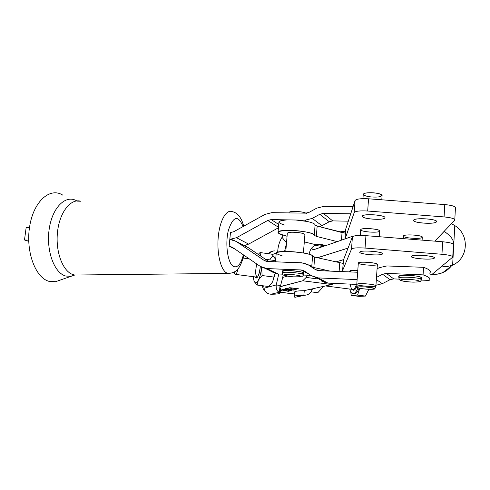 <?xml version="1.0" encoding="UTF-8"?>
<svg xmlns="http://www.w3.org/2000/svg" width="490" height="490" viewBox="0 0 490 490"><rect width="100%" height="100%" fill="white"/><g stroke="black" fill="none" stroke-linecap="round" stroke-linejoin="round"><path stroke-width="0.73" d="M381.802 199.798L382.096 195.553C381.643 194.046 378.096 193.109 371.463 192.735C366.612 192.693 363.88 193.201 363.262 194.261L362.949 198.646M379.278 236.725L379.664 231.084C380.853 228.897 360.854 227.44 360.714 229.694L360.303 235.439M374.881 288.769L375.91 285.823C375.444 284.953 371.824 284.261 365.044 283.759C371.781 284.255 375.407 284.941 375.916 285.811C375.659 287.33 355.752 285.719 356.787 284.274L356.8 284.243C357.473 283.692 360.224 283.526 365.044 283.759C360.095 283.526 357.339 283.698 356.781 284.28L357.388 287.348C357.896 286.834 360.42 286.687 364.946 286.907C371.138 287.367 374.452 287.985 374.881 288.769C374.574 290.098 356.524 288.635 357.388 287.348M375.916 285.811L377.374 264.459C378.543 262.744 358.698 261.176 358.331 262.946L356.787 284.274M371.463 192.735C359.476 192.423 362.165 196.796 373.839 197.072C385.624 197.446 383.517 193.048 371.463 192.735C383.517 193.048 385.624 197.446 373.839 197.072C362.165 196.796 359.476 192.423 371.463 192.735M364.946 286.907C353.829 286.258 356.438 288.567 367.28 289.186C377.557 289.082 376.779 288.322 364.946 286.907M357.651 272.238L318.819 270.664L315.37 269.555L308.449 264.968L301.638 262.781L267.473 261.513L264.196 260.447L236.131 241.405L229.816 239.383L229.161 246.256L232.315 247.279L260.3 266.407L266.848 268.563L301.05 269.947L304.455 271.05L311.352 275.662L318.243 277.91L357.124 279.606L318.243 277.91L327.914 283.098L356.8 284.421L327.914 283.098L318.243 277.91L316.509 277.72L311.352 275.662L304.455 271.05L302.005 270.051L266.848 268.563L278.149 273.965L282.461 274.149L278.149 273.965L266.848 268.563L265.182 268.385L260.3 266.407L232.315 247.279L229.161 246.256L235.029 249.128L229.161 246.256L229.816 239.383L236.48 237.717L267.754 220.451L271.178 219.581L287.477 219.869L271.178 219.581L267.754 220.451L236.48 237.717L248.632 244.112L278.43 227.789L248.632 244.112L236.48 237.717L229.816 239.383L232.101 239.671L236.131 241.405L264.196 260.447L266.517 261.403L303.825 263.044L308.449 264.968L315.37 269.555L317.802 270.547L357.651 272.238M353.07 206.657L323.902 206.333L316.773 208.14L309.251 212.256L305.723 213.15L271.791 212.654L264.961 214.406L233.797 231.696L230.471 232.536L229.816 239.383L230.471 232.536L233.797 231.696L264.961 214.406L271.791 212.654L305.723 213.15L309.251 212.256L316.773 208.14L323.902 206.333L353.07 206.657M284.696 225.075C276.311 222.478 277.236 220.739 287.477 219.869L305.141 220.182L312.216 218.411L319.768 214.302L323.339 213.407L350.73 213.799L323.339 213.407L332.716 220.898L348.317 221.18L332.716 220.898L323.339 213.407L319.768 214.302L312.216 218.411L321.961 225.7L329.262 221.756L319.768 214.302L329.262 221.756L332.716 220.898L329.262 221.756L321.961 225.7L312.216 218.411L305.141 220.182L306.863 221.425L305.141 220.182L295.887 220.022L306.863 221.425L295.887 220.022L287.477 219.869C282.179 220.126 279.331 220.831 278.939 221.988L278.038 232.315C277.781 228.23 315.444 231.347 314.262 235.329L315.088 224.965C314.96 223.734 312.222 222.552 306.863 221.425C312.222 222.552 314.96 223.734 315.088 224.965L314.262 235.329L316.338 236.376L317.159 226.074L315.088 224.965L317.159 226.074L345.413 233.167L342.045 232.579L341.481 240.118L342.045 232.579L317.159 226.074L316.338 236.376L314.262 235.329C314.629 233.13 300.278 230.294 288.72 230.343C276.685 230.882 275.055 232.517 283.82 235.249C279.894 234.269 277.971 233.289 278.038 232.315M260.184 267.614L260.27 266.382L260.184 267.614C258.873 276.17 257.189 279.269 255.125 276.911L256.362 278.014L257.177 277.53C258.653 275.705 259.657 272.403 260.184 267.614M257.354 277.199L257.354 277.199C255.308 275.741 255.125 271.35 256.809 264.018M260.576 255.596L258.524 254.592L260.576 255.596L260.031 252.552L258.273 254.42L260.031 252.552L271.632 254.126L274.7 257.507L275.515 261.366L274.7 257.507L271.632 254.126L260.031 252.552L260.576 255.596M253.134 276.654L254.181 281.438C255.327 283.532 256.723 283.104 258.365 280.17C259.982 276.917 261.066 272.587 261.617 267.191C261.066 272.587 259.982 276.917 258.365 280.17L262.113 275.539L261.617 267.191L262.113 275.539L258.365 280.17C256.723 283.104 255.327 283.532 254.181 281.438L257.103 285.045L258.365 280.17L257.103 285.045L254.102 281.272L253.134 276.654M253.453 276.697L253.698 278.197L253.453 276.697M268.79 286.521L257.103 285.045L268.79 286.521L272.569 281.983L275.276 273.5L272.569 281.983L273.947 277.064L272.569 281.983L268.79 286.521M275.111 273.451L273.947 277.064L262.113 275.539L273.947 277.064L275.111 273.451M275.613 260.19L275.245 258.769L275.613 260.19M274.982 258.077L274.7 257.507C273.426 255.578 271.956 256.111 270.296 259.118M265.451 259.284L275.38 260.613L265.451 259.284M233.712 272.618L234.171 272.777L235.433 271.227L234.171 272.777L233.712 272.618L235.396 274.375C236.407 274.039 237.313 272.134 238.109 268.655C237.313 272.134 236.413 274.039 235.396 274.375L234.532 273.757M276.238 253.067L272.177 254.604L276.238 253.067M263.724 285.884L264.055 288.2L276.213 284.947L278.804 273.996L276.213 284.947L264.055 288.2C264.716 291.844 267.019 293.859 270.97 294.245C267.019 293.859 264.716 291.844 264.055 288.2L263.724 285.884M321.857 288.267L317.808 292.702L311.15 291.862L317.808 292.702L321.857 288.267L322.726 286.601L321.857 288.267M322.751 286.595L322.163 287.753L322.751 286.595M312.412 288.922L312.204 289.51L312.412 288.922M422.111 240.137L422.288 237.282C423.55 235.175 403.638 233.859 403.417 236.027L403.252 238.63M418.166 280.592C424.616 282.375 408.47 282.626 402.119 280.874C395.387 279.116 411.674 278.792 418.166 280.592C411.674 278.792 395.387 279.116 402.119 280.874C408.47 282.626 424.616 282.375 418.166 280.592M419.912 278.7C414.644 277.095 398.854 276.617 398.823 278.032L398.823 278.032C398.854 276.617 414.644 277.095 419.912 278.7L421.633 279.716L419.912 278.7M421.639 279.557L421.743 277.867L420.022 276.838C414.761 275.221 398.97 274.749 398.94 276.189L398.823 278.032C399.332 279.521 399.76 280.213 400.116 280.115C399.148 280.225 406.002 282.081 414.001 282.136C418.84 281.891 420.99 281.64 420.438 281.382L421.633 279.716M303.402 252.969L304.903 234.679C304.878 233.993 303.139 233.356 299.678 232.768C292.861 231.923 288.745 232.052 287.33 233.16L285.768 251.493M306.562 213.775C305.993 211.619 289.008 210.424 289.088 212.538L289.057 212.905M293.026 276.838C281.542 275.178 281.266 274.388 292.199 274.467C303.72 276.146 303.996 276.936 293.026 276.838C303.996 276.936 303.72 276.146 292.199 274.467C281.266 274.388 281.542 275.178 293.026 276.838C299.721 277.022 302.691 276.917 301.938 276.538C302.894 275.956 303.384 275.392 303.39 274.841C304.474 273.132 282.038 271.142 282.154 272.954L282.154 272.954C282.038 271.142 304.474 273.132 303.39 274.841L303.537 273.089C304.615 271.35 282.191 269.365 282.307 271.203L282.154 272.954C282.638 274.516 283.165 275.251 283.735 275.153C284.898 275.772 287.991 276.336 293.026 276.844M289.204 212.911C287.085 210.829 302.048 211.025 305.785 213.15M357.663 272.066L353.253 272.06L357.663 272.066M351.012 271.968C348.231 270.75 350.491 270.198 357.792 270.309C352.916 270.168 350.221 270.425 349.701 271.086L349.64 271.913M342.927 231.507L339.423 231.893L345.536 231.531M272.801 251.094L268.324 253.679C270.1 251.78 272.244 250.862 274.749 250.917M283.177 274.829L282.699 277.475L283.177 274.829M280.096 286.773L279.465 292.212L280.145 292.996C279.747 293.804 276.685 294.221 270.97 294.245C278.559 294.184 281.389 293.51 279.465 292.212L270.97 294.245L279.465 292.212C277.009 291.434 275.925 289.014 276.213 284.947C275.925 289.014 277.009 291.434 279.465 292.212L279.9 286.675L280.617 285.505L276.213 284.947L280.617 285.505L282.699 277.475L280.617 285.505L279.9 286.675L302.728 280.782L306.201 277.426L307.512 275.221L306.201 277.426L317.422 278.89L306.201 277.426L302.728 280.782L331.871 284.543L333.892 283.367L331.871 284.543L302.728 280.782L280.096 286.773M280.145 292.996L280.537 288.451L279.882 287.642M452.742 257.048L452.576 257.25C453.195 256.031 449.655 255.039 441.955 254.279C449.079 254.965 452.68 255.884 452.742 257.048L453.422 244.682C453.36 243.42 449.777 242.452 442.666 241.772L441.955 254.279L365.056 248.063C357.284 247.566 352.769 247.897 351.52 249.055L342.632 270.474L344.035 271.687L342.626 270.498L343.582 259.688L335.736 261.948L343.588 259.62L343.392 260.38M348.041 248.118L317.575 257.771L348.041 248.118M287.342 276.139L282.699 277.475L287.342 276.139M317.459 257.746L348.072 248.044L317.459 257.746M345.726 229.081L355.079 200.526C356.346 198.958 360.842 198.383 368.554 198.793L367.684 211.025C359.96 210.596 355.458 211.11 354.197 212.574C355.458 211.11 359.96 210.596 367.684 211.025L368.554 198.793C360.842 198.383 356.346 198.958 355.079 200.526L354.197 212.574L345.138 238.857L352.218 236.413L352.132 237.564L352.218 236.413L325.966 245.539L323.823 245.031C320.35 244.302 317.826 244.228 316.258 244.804L304.308 241.907L316.258 244.804C317.826 244.228 320.35 244.302 323.823 245.031L325.966 245.539L337.285 241.631L316.338 236.376L337.285 241.631L345.138 238.857L354.197 212.574L355.079 200.526L345.726 229.081L344.991 238.906L345.707 229.381M325.856 245.514L313.637 249.735L312.038 249.067L311.493 248.283L313.367 249.802L325.856 245.514M376.338 279.582L382.329 283.667L390.065 279.71L382.586 274.241L376.491 277.377L382.586 274.241L390.065 279.71L393.74 278.902L399.068 279.129L393.74 278.902L386.402 273.396L393.74 278.902L390.065 279.71L382.329 283.667L376.338 279.582M430.245 272.311C430.924 270.786 428.689 269.12 423.538 267.313L386.898 265.947L379.297 267.663L377.079 268.808L379.297 267.663L386.898 265.947L423.538 267.313C429.657 269.482 431.659 271.423 429.546 273.132M429.118 280.415C431.225 278.81 429.216 276.966 423.084 274.878L386.402 273.396L382.586 274.241L386.402 273.396L423.084 274.878C428.242 276.617 430.49 278.204 429.81 279.643L429.118 280.415L421.565 280.09L429.118 280.415M401.157 277.346C391.669 275.135 412.219 274.523 420.022 276.838C422.509 277.61 422.3 278.185 419.391 278.565M248.301 247.671L268.82 261.562L248.301 247.671L236.131 241.405L245.864 246.415M270.192 270.774L276.532 273.794L278.149 273.965L271.797 271.87L270.192 270.774M309.625 274.51L301.05 269.947L309.625 274.51M303.365 275.043L310.911 275.368L303.365 275.043M284.537 272.318C271.754 268.391 314.396 272.03 301.148 273.732M318.414 270.596L316.834 269.702M321.244 280.917L326.236 282.914L327.914 283.098L321.244 280.917M375.952 285.272L382.329 283.667L375.952 285.272M423.538 267.313L423.084 274.878L423.538 267.313M442.77 272.618L452.625 265.084C468.55 258.408 469.738 234.569 454.793 225.602L451.48 223.636L454.793 225.602C469.738 234.569 468.55 258.408 452.625 265.084L451.994 265.366C445.386 267.124 442.262 267.185 442.623 265.549L432.094 274.333L437.558 274.124L442.77 272.618C446.292 271.08 449.189 268.808 451.462 265.788C446.592 271.901 440.136 274.749 432.094 274.333L430.134 274.167L432.094 274.333L442.488 265.715M444.589 230.882L434.832 241.147L444.454 231.09C443.45 231.684 454.702 236.811 453.716 245.27C454.665 236.26 442.482 231.452 444.589 230.882L454.604 220.353L444.589 230.882M453.244 247.885L453.716 245.27L453.244 247.885M452.576 257.25L442.623 265.549L452.576 257.25M452.625 265.084L453.716 245.27L452.625 265.084M454.793 225.602L453.716 245.27L454.793 225.602M454.787 219.771L455.443 207.895C455.4 206.364 451.847 205.255 444.779 204.581L444.081 216.923L367.684 211.025L444.081 216.923L444.779 204.581L368.554 198.793L444.779 204.581C452.417 205.341 455.914 206.535 455.271 208.164M444.081 216.923C451.161 217.597 454.726 218.663 454.769 220.102L454.604 220.353C455.235 218.822 451.731 217.683 444.081 216.923M411.429 256.288C413.193 254.077 436.78 255.988 434.305 258.15C432.088 260.288 409.438 258.438 411.429 256.288L411.349 256.405C409.885 258.549 432.578 260.282 434.305 258.15L434.422 257.997C436.033 255.835 412.647 254.108 411.429 256.288M359.807 252.093C360.72 249.82 384.068 251.713 382.451 253.936C381.079 256.129 358.649 254.298 359.807 252.093L359.789 252.13C358.49 254.322 381.502 256.166 382.451 253.936L382.488 253.863C383.946 251.646 360.254 249.802 359.807 252.093M358.331 262.946C359.09 261.195 378.623 262.799 377.349 264.514C376.265 266.217 357.375 264.655 358.331 262.946M343.41 260.135L342.632 270.474L351.52 249.055L352.414 236.842C353.67 235.58 358.178 235.188 365.938 235.659L365.056 248.063L441.955 254.279L442.666 241.772L365.938 235.659C358.178 235.188 353.67 235.58 352.414 236.842L351.52 249.055C352.769 247.897 357.284 247.566 365.056 248.063L365.938 235.659L442.666 241.772C450.353 242.532 453.881 243.573 453.256 244.896M384.895 217.897L384.932 217.811C386.426 214.994 362.576 213.297 362.373 216.194C361.05 218.95 383.909 220.69 384.895 217.897C383.486 220.647 361.197 218.907 362.386 216.151C363.341 213.309 386.537 215.104 384.895 217.897M436.418 221.903L436.535 221.713C438.195 218.895 413.934 217.401 413.603 220.286C412.133 222.975 434.673 224.585 436.418 221.903C434.183 224.604 411.674 222.846 413.683 220.139C415.477 217.346 438.911 219.165 436.418 221.903M352.414 236.842L343.588 259.62L352.414 236.842M352.218 236.413L352.788 236.456L352.218 236.413M379.634 231.151C378.525 233.289 359.746 231.795 360.726 229.657C361.51 227.458 380.932 228.989 379.634 231.151M422.209 237.411C420.555 239.439 401.941 237.956 403.472 235.923C404.82 233.84 424.064 235.359 422.209 237.411M287.9 289.743L283.661 289.608L291.078 290.374L283.33 289.461L287.9 289.743M314.562 249.416L312.038 249.067L314.562 249.416M314.984 245.368L323.02 246.495L314.984 245.368M280.207 292.254L291.366 293.645L280.213 292.187L291.599 293.608L294.459 292.965L291.599 293.608M264.588 290.276C263.559 289.762 262.799 288.236 262.309 285.701C262.799 288.236 263.559 289.762 264.588 290.276M303.886 290.711L331.871 284.543L303.886 290.711M296.18 289.461L294.864 289.29L296.18 289.461M286.662 289.278L284.996 288.671L288.641 288.751L292.757 289.866L295.501 289.621L293.296 290.135L288.194 288.849L285.94 288.794L287.195 289.192L286.662 289.278L287.195 289.192L285.958 288.61L288.206 288.708L290.674 289.498L290.699 289.192L293.296 290.135L293.326 289.731L293.296 290.135L295.501 289.621L292.757 289.866L288.641 288.751L284.996 288.671L286.662 289.278M290.313 290.552L282.473 289.296L288.316 289.639L292.016 290.497L290.313 290.552L292.028 290.368L288.316 289.639L282.393 289.339L290.313 290.552M281.695 290.484L280.384 290.221L281.695 290.484M280.415 289.853L283.6 289.982L287.685 291.066L290.362 290.827L288.224 291.329L280.984 289.841L285.658 290.411L288.224 291.329L288.261 290.925L288.224 291.329L290.362 290.827L287.685 291.066L283.6 289.982L280.415 289.853M288.996 287.685L298.845 288.831L290.974 287.991L291.556 288.365L288.996 287.685L290.429 288.224L290.466 287.771L290.429 288.224L291.556 288.365L290.987 287.838L298.845 288.831L288.996 287.685M282.062 255.707C273.242 253.22 274.859 251.817 286.92 251.499C298.508 251.603 312.932 254.261 312.583 256.166L314.678 257.103L313.845 267.528L311.744 266.64L312.583 256.166L311.744 266.64C311.726 266.076 310.544 265.464 308.198 264.802C310.544 265.464 311.726 266.076 311.744 266.64L313.845 267.528L314.678 257.103L343.153 263.418L314.678 257.103L312.583 256.166C313.729 252.718 275.925 249.52 276.231 253.079L275.472 261.813M278.479 227.25L267.754 220.451L278.479 227.25M278.724 224.445L271.178 219.581L278.724 224.445M244.247 245.582L248.632 244.112L244.247 245.582M319.609 226.711L321.961 225.7L319.609 226.711M287.067 236.26L283.82 235.249L287.067 236.26M313.845 267.528L330.248 271.129L313.845 267.528M339.117 271.485L339.766 262.873L339.117 271.485M282.663 234.949L282.026 237.319L286.503 242.838L282.026 237.319C279.294 241.827 277.855 246.782 277.695 252.191C277.855 246.782 279.294 241.827 282.026 237.319L282.663 234.949M286.613 241.546L286.944 237.724L286.613 241.546M284.561 251.505L286.436 243.634L284.561 251.505M309.086 254.212C310.152 249.092 312.553 246.011 316.289 244.976C312.553 246.011 310.152 249.092 309.086 254.212M287.324 233.228C288.524 232.064 292.64 231.911 299.678 232.768M283.869 262.125L292.322 262.438L283.869 262.125M295.072 293.112L295.096 292.769C293.29 291.501 296.34 290.815 304.253 290.705L303.88 295.256C308.02 295.305 310.795 293.388 312.204 289.51L310.678 289.314L312.204 289.51C311.003 293.045 308.529 294.956 304.78 295.25L295.182 297.271L303.88 295.256C295.966 295.323 292.916 295.966 294.735 297.185L294.165 296.487C294.533 295.697 297.773 295.28 303.88 295.256L304.253 290.705C298.141 290.766 294.907 291.207 294.539 292.04L294.527 292.156M304.253 290.705L306.513 290.117L304.253 290.705M49.453 281.45C35.592 278.351 25.456 251.591 29.663 226.405C33.657 201.139 50.09 186.904 62.806 195.155C50.09 186.904 33.657 201.139 29.663 226.405C25.456 251.591 35.592 278.351 49.453 281.45L55.584 281.689L49.453 281.45M65.795 276.042C54.225 273.206 45.852 250.335 49.251 228.708C52.467 207.007 66.015 194.261 76.789 200.918C66.015 194.261 52.467 207.007 49.251 228.708C45.852 250.335 54.225 273.206 65.795 276.042L70.958 276.299L65.795 276.042M74.701 275.037L70.958 276.299L74.701 275.037M77.12 201.114L80.776 201.237C70.597 198.242 59.449 212.391 57.471 232.382C55.352 252.338 63.124 272.085 73.469 274.737L74.762 275.025L73.469 274.737C63.13 272.085 55.358 252.362 57.465 232.413C59.437 212.433 70.566 198.266 80.746 201.231M233.84 266.621C237.834 267.742 241.013 263.816 243.383 254.843C241.013 263.816 237.834 267.742 233.84 266.621C227.96 264.416 224.843 244.632 228.34 230.453C233.216 215.98 238.122 214.675 243.071 226.552C238.122 214.675 233.216 215.98 228.34 230.453C224.843 244.632 227.96 264.416 233.84 266.621M244.749 245.845L244.78 245.496L244.749 245.845M227.139 273.157C221.119 270.89 216.788 254.469 218.173 237.864C219.471 221.235 226.037 209.248 231.997 211.57C226.037 209.248 219.471 221.235 218.173 237.864C216.788 254.469 221.119 270.89 227.139 273.157L227.893 273.402L227.139 273.157M229.994 273.389L227.893 273.402L229.994 273.389M325.587 285.958L352.971 289.474C354.362 289.235 355.52 287.544 356.444 284.402C355.52 287.544 354.362 289.235 352.971 289.474C351.489 289.357 350.632 287.575 350.411 284.127M353.547 290.245C354.889 290.055 356.052 288.524 357.051 285.646C356.052 288.524 354.889 290.055 353.547 290.245L352.01 289.351L353.547 290.245M353.223 293.694C354.987 293.473 356.555 291.513 357.927 287.802C356.567 291.489 355.005 293.455 353.247 293.688L353.223 293.694C351.63 293.669 350.485 292.126 349.799 289.069C350.485 292.126 351.63 293.669 353.223 293.694M365.448 296.076L358.98 296.364L365.448 296.076L357.577 295.078L351.232 295.384L358.98 296.364L351.232 295.384L357.577 295.078L365.448 296.076L368.872 289.259L365.448 296.076M359.764 288.298L357.577 295.078L359.764 288.298M350.754 291.862L351.232 295.384L350.754 291.862M359.152 288.169C357.786 291.752 356.242 293.651 354.509 293.853L354.533 293.853C356.255 293.626 357.798 291.734 359.152 288.169M28.72 241.337L24.5 239.984L28.69 240.112L24.5 239.984L26.148 227.599L29.467 227.679L26.148 227.599L24.5 239.984L28.72 241.337M243.156 258.089L249.343 258.916M235.396 274.375L257.36 277.199M265.182 268.385L276.532 273.794M230.202 246.378L233.044 247.775M316.509 277.72L326.236 282.914M302.005 270.051L306.752 272.587M342.626 270.498L343.398 260.166M344.985 238.906L345.72 229.118M316.718 244.571L325.158 245.753M304.78 295.25L295.182 297.271M294.539 292.04L294.165 296.487M55.584 281.689L74.762 275.025L227.893 273.402C235.225 273.193 240.008 270.076 243.885 255.186M245.19 246.072L245.239 245.398M243.714 226.196C241.454 217.511 237.546 212.636 231.997 211.57M352.971 289.474L352.494 289.412M354.533 293.853L353.247 293.688"/></g></svg>
